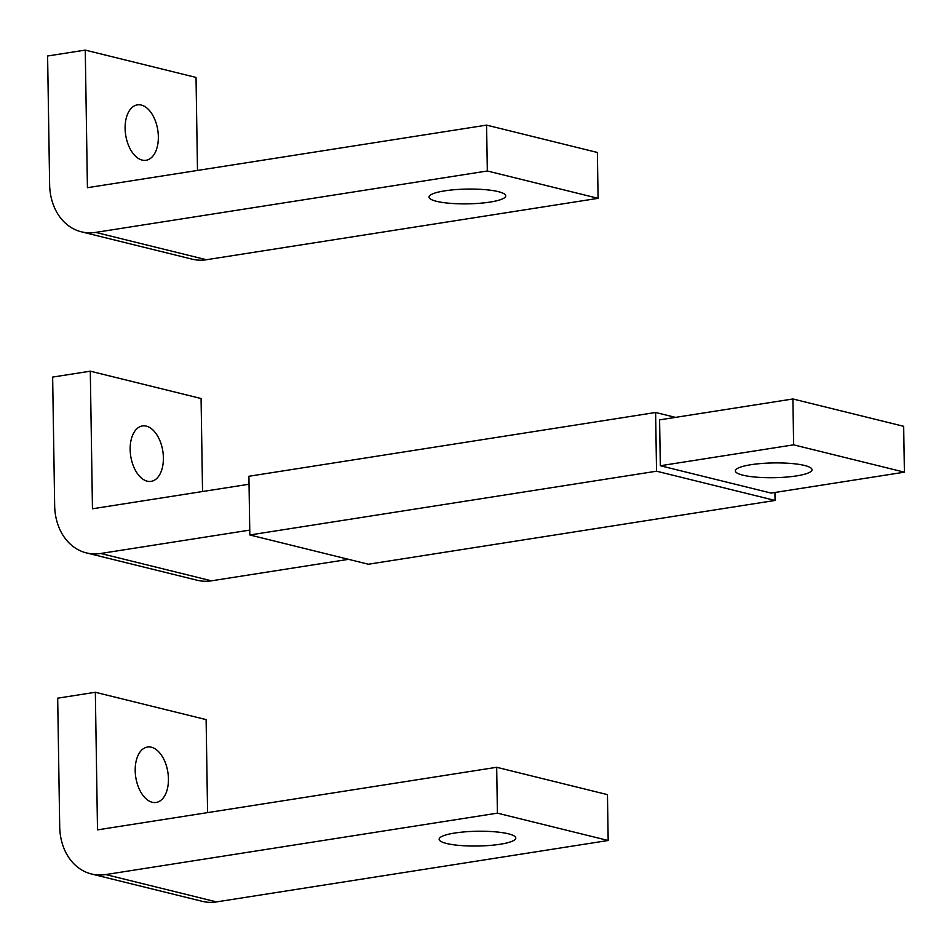 <?xml version="1.0" encoding="UTF-8"?>
<svg xmlns="http://www.w3.org/2000/svg" width="952" height="952" viewBox="0 0 952 952"><rect width="100%" height="100%" fill="white"/><g stroke="black" fill="none" stroke-linecap="round" stroke-linejoin="round"><path stroke-width="1.43" d="M904.4 472.18L903.674 426.306L792.909 398.971L793.623 444.834L660.319 465.742L771.084 493.077L904.4 472.18L793.623 444.834M660.319 465.742L659.593 419.868L792.909 398.971M796.407 475.917A38.33 7.378 -0.9 0 1 756.447 477.166A38.33 7.378 -0.9 0 1 735.361 470.919A38.33 7.378 -0.9 0 1 750.985 464.707A38.33 7.378 -0.9 0 1 790.945 463.457A38.33 7.378 -0.9 0 1 812.02 469.717A38.33 7.378 -0.9 0 1 796.407 475.917M249.757 530.109L100.722 553.481A56.097 44.447 103.9 0 1 86.406 552.898A56.097 44.447 103.9 0 1 54.657 505.524L52.646 377.087L90.297 371.185L92.463 508.784L249.031 484.235M348.527 559.336L211.487 580.815A56.097 44.447 103.9 0 1 197.183 580.244L86.406 552.898M90.297 371.185L201.074 398.519L202.538 491.529M774.94 492.481L775.071 500.454L656.535 471.204L655.619 412.49L675.444 417.381M655.619 412.49L248.912 476.262L249.829 534.976L368.353 564.227L775.071 500.454M656.535 471.204L249.829 534.976M146.334 426.139A28.048 16.244 -98.9 0 1 163.22 454.449A28.048 16.244 -98.9 0 1 151.118 481.367A28.048 16.244 -98.9 0 1 147.203 481.177A28.048 16.244 -98.9 0 1 130.329 452.854A28.048 16.244 -98.9 0 1 142.419 425.949A28.048 16.244 -98.9 0 1 146.334 426.139M105.755 874.567A56.097 44.447 103.9 0 1 91.451 873.984A56.097 44.447 103.9 0 1 59.702 826.61L57.691 698.173L95.343 692.271L97.509 829.87L496.682 767.288L497.408 813.151L105.755 874.567L216.532 901.901A56.097 44.447 103.9 0 1 202.229 901.33L91.451 873.984M207.584 812.615L206.12 719.605L95.343 692.271M496.682 767.288L607.459 794.634L608.173 840.497L497.408 813.151M608.173 840.497L216.532 901.901M500.181 844.245A38.33 7.378 -0.9 0 1 460.221 845.495A38.33 7.378 -0.9 0 1 439.146 839.236A38.33 7.378 -0.9 0 1 454.758 833.036A38.33 7.378 -0.9 0 1 494.719 831.786A38.33 7.378 -0.9 0 1 515.805 838.034A38.33 7.378 -0.9 0 1 500.181 844.245M151.38 747.225A28.048 16.244 -98.9 0 1 168.266 775.535A28.048 16.244 -98.9 0 1 156.164 802.453A28.048 16.244 -98.9 0 1 152.249 802.262A28.048 16.244 -98.9 0 1 135.362 773.94A28.048 16.244 -98.9 0 1 147.465 747.034A28.048 16.244 -98.9 0 1 151.38 747.225M95.676 232.395A56.097 44.447 103.9 0 1 81.36 231.812A56.097 44.447 103.9 0 1 49.623 184.438L47.6 56.001L85.264 50.099L87.417 187.699L486.591 125.117L487.317 170.991L95.676 232.395L206.441 259.729A56.097 44.447 103.9 0 1 192.137 259.158L81.36 231.812M197.492 170.444L196.029 77.433L85.264 50.099M486.591 125.117L597.368 152.463L598.094 198.325L487.317 170.991M598.094 198.325L206.441 259.729M490.09 202.074A38.33 7.378 -0.9 0 1 450.129 203.323A38.33 7.378 -0.9 0 1 429.055 197.064A38.33 7.378 -0.9 0 1 444.679 190.864A38.33 7.378 -0.9 0 1 484.639 189.615A38.33 7.378 -0.9 0 1 505.714 195.862A38.33 7.378 -0.9 0 1 490.09 202.074M141.289 105.053A28.048 16.244 -98.9 0 1 158.175 133.375A28.048 16.244 -98.9 0 1 146.072 160.281A28.048 16.244 -98.9 0 1 142.157 160.091A28.048 16.244 -98.9 0 1 125.283 131.769A28.048 16.244 -98.9 0 1 137.386 104.863A28.048 16.244 -98.9 0 1 141.289 105.053M100.722 553.481L211.487 580.815"/></g></svg>
